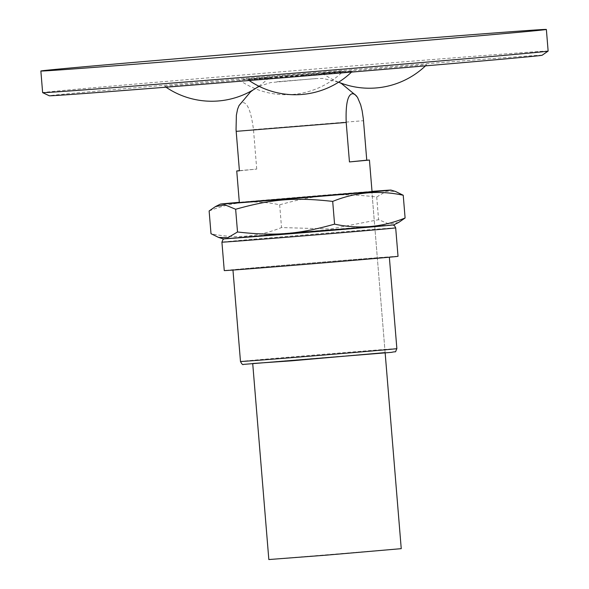 <?xml version="1.0" encoding="UTF-8"?>
<svg xmlns="http://www.w3.org/2000/svg" width="589" height="589" viewBox="0 0 589 589"><rect width="100%" height="100%" fill="white"/><g stroke="black" fill="none" stroke-linecap="round" stroke-linejoin="round"><path stroke-width="0.44" stroke-dasharray="2.94 2.21" d="M239.406 170.655L256.73 169.087L239.421 170.832M256.73 169.087L253.484 129.595C251.113 111.387 247.461 102.376 242.535 102.567L240.474 103.605L239.024 105.571M239.34 202.557L372.034 191.646M369.73 191.918L239.48 202.542L369.73 191.918M268.834 559.55L401.242 548.661M398.753 222.399L389.322 224.129L378.587 219.697L330.503 229.003L281.535 227.553C258.615 236.844 235.107 238.898 211.002 233.7M223.246 238.876A85.589 0.42 175.3 0 1 330.149 229.673A85.589 0.42 175.3 0 1 393.842 224.851M209.132 210.965C232.044 201.674 255.56 199.619 279.665 204.817C316.183 194.569 339.006 192.721 376.717 196.962L378.587 219.697M376.717 196.962L386.332 191.285L395.609 191.506M372.012 191.388A85.589 0.42 -4.7 0 0 327.293 194.922A85.589 0.42 -4.7 0 0 239.318 202.299M279.665 204.817L281.535 227.553M291.769 233.546L374.751 226.412L261.707 235.475L245.885 237.109L291.769 233.546M288.912 198.795L243.029 202.358L258.851 200.724L371.887 191.661L288.912 198.795M382.975 353.047L252.725 363.671L382.975 353.047M372.587 226.669L242.337 237.301L372.587 226.669M386.782 257.327A78.455 0.383 -4.7 0 0 389.336 257.018A78.455 0.383 -4.7 0 0 311.11 263.069A78.455 0.383 -4.7 0 0 232.949 269.88A78.455 0.383 -4.7 0 0 301.17 264.645A78.455 0.383 -4.7 0 0 386.782 257.327M398.024 256.303A87.179 0.427 -4.7 0 0 311.102 263.025A87.179 0.427 -4.7 0 0 224.262 270.594M542.108 55.256A247.262 1.207 -4.7 0 0 295.59 74.302A247.262 1.207 -4.7 0 0 49.27 95.771M303.328 75.517L352.421 71.232L337.239 72.292L248.16 79.802L303.328 75.517M164.795 86.303L268.967 77.726L164.795 86.303M322.5 73.294L426.664 64.716L322.5 73.294M288.05 75.488L242.55 79.39L254.352 78.698L343.218 71.21L288.05 75.488M548.138 51.074A253.601 1.237 -4.7 0 0 295.288 70.628A253.601 1.237 -4.7 0 0 42.636 92.635M253.484 129.595L363.516 120.693M315.94 78.602L276.212 81.812L315.94 78.602M385.125 352.612L252.718 363.501M396.868 348.644A78.455 0.383 -4.7 0 0 318.642 354.688A78.455 0.383 -4.7 0 0 240.481 361.499M395.683 227.869A87.179 0.427 -4.7 0 0 308.769 234.591A87.179 0.427 -4.7 0 0 221.92 242.16M389.535 225.3L329.752 229.717L227.553 238.412L287.336 233.995L389.535 225.3M253.071 89.962L256.797 87.628M259.204 86.369L270.528 82.585L315.976 78.543L322.676 78.418L338.668 82.158M385.14 352.789L371.887 191.661L385.154 352.958M392.915 224.983L300.471 232.11L224.181 238.854M248.16 79.802A81.429 81.429 0 0 0 249.184 80.516M351.53 72.094A81.429 81.429 0 0 0 352.421 71.225M164.692 86.288A81.429 81.429 0 0 0 166.002 87.194M258.873 86.2A81.429 81.429 0 0 0 268.967 77.726M238.957 79.78A81.429 81.429 0 0 0 343.218 71.21M322.397 73.272A81.429 81.429 0 0 0 339.536 82.548M425.486 65.858A81.429 81.429 0 0 0 426.664 64.716"/><path stroke-width="0.88" d="M253.071 89.962L250.553 91.847L239.024 105.571L237.581 109.171L236.373 115.208L236.049 129.683L239.421 170.832L236.741 170.965L239.406 170.655M369.436 160.053L349.446 161.931L346.199 122.438C345.566 104.054 347.687 94.461 352.561 93.666L354.755 94.269L357.501 97.332L360.682 104.857L362.147 110.813L363.361 119.037L366.763 160.186L369.436 160.053L372.034 191.646L239.34 202.557L236.741 170.965M366.763 160.186L349.446 161.931M385.154 352.958L401.242 548.661L326.593 555.125L268.834 559.55L252.74 363.847M405.099 217.996L403.229 195.253C379.125 190.063 355.609 192.11 332.697 201.409C294.993 197.168 272.162 199.016 235.644 209.257L224.902 204.832L215.478 206.562L209.132 210.965L211.002 233.7L218.622 237.448L227.899 237.676L237.514 231.992C275.218 236.233 298.049 234.385 334.567 224.144C358.672 229.335 382.187 227.288 405.099 217.996L398.753 222.399L393.842 224.851A85.589 0.42 175.3 0 1 308.548 232.272A85.589 0.42 175.3 0 1 223.246 238.876L218.622 237.448M332.697 201.409L334.567 224.144M235.644 209.257L237.514 231.992M239.318 202.299A85.589 0.42 -4.7 0 0 220.389 204.111A85.589 0.42 -4.7 0 0 245.709 202.329A85.589 0.42 -4.7 0 0 339.05 194.745A85.589 0.42 -4.7 0 0 390.986 190.085L395.609 191.506L403.229 195.253M390.986 190.085A85.589 0.42 -4.7 0 0 372.012 191.388M224.181 238.854L222.966 239.532L221.92 242.16L224.262 270.594A87.179 0.427 -4.7 0 0 300.059 264.785A87.179 0.427 -4.7 0 0 395.19 256.649A87.179 0.427 -4.7 0 0 398.024 256.303L395.683 227.869L394.461 225.616L392.915 224.983M40.862 71.011L42.636 92.635A253.601 1.237 -4.7 0 0 42.651 92.642L49.27 95.771A247.262 1.207 -4.7 0 0 310.042 75.532A247.262 1.207 -4.7 0 0 542.108 55.256L548.131 51.088A253.601 1.237 -4.7 0 0 548.138 51.074L546.364 29.45A253.601 1.237 -4.7 0 0 293.513 48.997A253.601 1.237 -4.7 0 0 40.862 71.011A253.601 1.237 -4.7 0 0 308.327 50.256A253.601 1.237 -4.7 0 0 546.364 29.45M42.651 92.642A253.601 1.237 -4.7 0 0 310.108 71.88A253.601 1.237 -4.7 0 0 548.131 51.088M346.199 122.438L236.174 131.347M252.718 363.501L291.599 360.821L385.125 352.612M394.313 348.946A78.455 0.383 -4.7 0 0 396.868 348.644C394.527 353.525 397.325 350.897 391.582 352.347L243.382 364.4C242.83 365.114 241.865 364.142 240.481 361.499A78.455 0.383 -4.7 0 0 308.702 356.271A78.455 0.383 -4.7 0 0 394.313 348.946M221.92 242.16A87.179 0.427 -4.7 0 0 297.725 236.351A87.179 0.427 -4.7 0 0 392.848 228.215A87.179 0.427 -4.7 0 0 395.683 227.869M256.797 87.628L259.204 86.369M338.668 82.158L341.296 83.402L356.617 96.051M220.389 204.111L215.478 206.562M396.868 348.644L389.351 257.202M240.481 361.499L232.964 270.064M249.184 80.516A81.429 81.429 0 0 0 351.53 72.094M166.002 87.194A81.429 81.429 0 0 0 258.873 86.2M339.536 82.548A81.429 81.429 0 0 0 425.486 65.858"/></g></svg>
